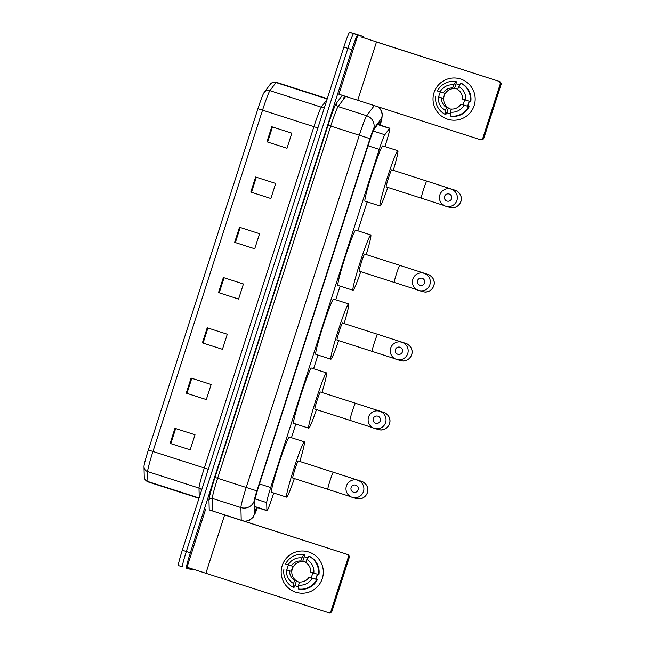 <?xml version="1.0" encoding="UTF-8"?>
<svg xmlns="http://www.w3.org/2000/svg" width="645" height="645" viewBox="0 0 645 645"><rect width="100%" height="100%" fill="white"/><g stroke="black" fill="none" stroke-linecap="round" stroke-linejoin="round"><path stroke-width="0.97" d="M384.92 146.568L385.887 143.553A15.835 0.968 107.8 0 0 389.806 128.202A15.835 0.968 107.8 0 0 389.564 128.387L384.815 134.757A15.835 0.968 107.8 0 0 379.276 149.382L270.707 487.539A15.835 0.968 107.8 0 0 266.708 502.616L266.909 510.421A15.835 0.968 107.8 0 0 266.99 510.695A15.835 0.968 107.8 0 0 266.998 510.695A15.835 0.968 107.8 0 0 272.762 495.884L273.698 492.99M291.443 437.705L295.837 424.031M313.591 368.738L317.977 355.064M335.731 299.772L340.117 286.106M357.87 230.813L367.166 201.861M379.518 124.904A15.835 0.968 107.8 0 0 380.002 121.437A15.835 0.968 107.8 0 0 379.768 121.623L374.302 128.952A15.835 0.968 107.8 0 0 368.763 143.577L258.774 486.153A15.835 0.968 107.8 0 0 254.775 501.221L255.001 510.203A15.835 0.968 107.8 0 0 255.089 510.477A15.835 0.968 107.8 0 0 256.71 507.397M192.871 569.116A15.835 0.968 -72.2 0 1 192.315 569.841L186.429 568.132A15.835 0.968 -72.2 0 1 190.34 552.781L351.88 49.641A15.835 0.968 -72.2 0 1 357.653 34.83L363.538 36.531A15.835 0.968 -72.2 0 1 363.538 37.716M178.399 565.552L182.414 566.842A15.835 0.968 -72.2 0 1 186.324 551.491L347.873 48.351A15.835 0.968 -72.2 0 1 353.637 33.54L359.523 35.241A15.835 0.968 -72.2 0 1 359.523 35.249L355.516 33.959A15.835 0.968 -72.2 0 1 355.516 33.959L349.63 32.25A15.835 0.968 -72.2 0 0 343.858 47.061L182.317 550.209A15.835 0.968 -72.2 0 0 178.399 565.552L182.414 566.842A15.835 0.968 -72.2 0 1 186.324 551.491L347.873 48.351A15.835 0.968 -72.2 0 1 353.637 33.54L359.523 35.241A15.835 0.968 -72.2 0 1 359.523 35.249A15.835 0.968 -72.2 0 1 359.531 35.249M148.366 450L257.944 108.691A17.318 1.056 -72.2 0 1 263.926 92.799A17.318 1.056 -72.2 0 1 263.998 92.695A5.281 5.184 36.7 0 1 269.916 90.671A21.116 1.29 107.8 0 0 262.539 110.174L152.954 451.484L148.366 450A17.318 1.056 -72.2 0 0 143.988 466.343L143.988 466.778A5.281 5.192 178.5 0 1 143.988 466.48A17.318 1.056 -72.2 0 1 143.988 466.343M255.638 176.996L275.705 183.438L270.868 198.523L250.8 192.073L255.638 176.996M271.779 126.734L291.846 133.176L287.001 148.253L266.933 141.811L271.779 126.734M207.222 327.789L227.29 334.231L222.452 349.316L202.385 342.866L207.222 327.789M191.089 378.051L211.157 384.501L206.311 399.578L186.244 393.136L191.089 378.051M174.948 428.32L195.016 434.762L190.178 449.839L170.111 443.397L174.948 428.32M239.505 227.258L259.572 233.708L254.727 248.785L234.659 242.343L239.505 227.258M223.364 277.527L243.431 283.969L238.594 299.046L218.526 292.604L223.364 277.527M238.594 299.046L218.526 292.604M254.727 248.776L234.659 242.343M190.178 449.839L170.111 443.397M206.319 399.569L186.244 393.136M222.452 349.308L202.385 342.866M287.009 148.253L266.933 141.811M270.868 198.515L250.8 192.073M322.315 578.533A21.116 21.075 106.2 0 1 295.789 592.199A21.116 21.075 106.2 0 1 282.179 565.649A21.116 21.075 106.2 0 1 308.697 551.983A21.116 21.075 106.2 0 1 322.315 578.533A21.116 21.075 106.2 0 1 296.361 592.368A21.116 21.075 106.2 0 1 282.179 565.649A21.116 21.075 106.2 0 1 308.125 551.806A21.116 21.075 106.2 0 1 322.315 578.533M209.02 509.848L347.453 554.418L224.089 514.799M205.747 508.897L187.026 567.205L327.797 612.46A2.636 2.636 -73.8 0 0 331.119 610.75L332.046 611.017A2.636 2.636 106.2 0 1 328.805 612.75L327.87 612.484M347.453 554.418A2.636 2.636 106.2 0 1 349.155 557.74L348.219 557.474L331.119 610.75M348.219 557.474A2.636 2.636 -73.8 0 0 346.518 554.152M349.155 557.74L332.046 611.017M312.575 572.704A10.562 10.538 -73.8 0 1 310.963 577.67L309.108 577.13A10.562 10.538 106.2 0 1 299.586 582.04L298.587 585.128A13.722 13.698 106.2 0 0 312.196 578.122L315.582 579.154A15.311 15.278 106.2 0 0 317.187 574.163M288.508 564.972A15.311 15.278 106.2 0 0 286.92 569.946L289.678 570.889A10.562 10.538 106.2 0 0 294.563 580.427L296.426 580.968A10.562 10.538 -73.8 0 0 299.506 582.282M289.678 570.889L291.532 571.43A10.562 10.538 -73.8 0 1 293.153 566.407L285.574 563.996A17.423 17.391 106.2 0 1 303.884 554.563L301.812 557.869L300.82 560.957L302.674 561.497A10.562 10.538 -73.8 0 1 305.948 562.222M299.256 582.217A10.562 10.538 106.2 0 1 292.306 568.898A10.562 10.538 106.2 0 1 305.133 561.94M303.884 554.563L304.505 554.748L304.158 556.869A15.311 15.278 106.2 0 1 306.319 557.336L306.504 557.385A15.311 15.278 106.2 0 1 307.85 557.844M317.372 574.219A15.311 15.278 106.2 0 1 315.76 579.218M306.319 557.336A15.311 15.278 106.2 0 1 307.842 557.861M294.563 580.427L293.572 583.515L293.354 587.361L293.975 587.539L294.942 585.587A15.311 15.278 106.2 0 0 297.797 586.74L297.982 586.797A15.311 15.278 106.2 0 0 298.49 586.934M309.519 556.353A17.423 17.391 106.2 0 1 318.92 574.687L310.721 572.107A10.562 10.538 106.2 0 0 305.835 562.569L306.827 559.481L308.899 556.175L309.519 556.353M293.354 587.361A17.423 17.391 106.2 0 1 283.953 569.027M308.899 556.175A17.423 17.391 106.2 0 1 318.299 574.51M293.572 583.515A13.722 13.698 106.2 0 1 286.59 569.898M288.202 564.875A13.722 13.698 106.2 0 1 301.812 557.869M306.827 559.481A13.722 13.698 106.2 0 1 313.809 573.099M291.29 565.867A10.562 10.538 106.2 0 1 300.82 560.957M298.49 586.926A15.311 15.278 106.2 0 1 297.797 586.74M317.308 579.718A17.423 17.391 106.2 0 1 298.99 589.151L298.369 588.966L298.587 585.128M316.687 579.533A17.423 17.391 106.2 0 1 298.369 588.966M309.108 577.13L312.196 578.122M310.963 577.67L315.582 579.154M296.426 580.968L294.942 585.587M286.92 569.946L291.532 571.43M304.158 556.869L302.674 561.497M358.136 489.805A3.693 3.685 -73.8 0 0 355.75 485.161A3.693 3.685 -73.8 0 0 351.114 487.547A3.693 3.685 -73.8 0 0 353.492 492.2A3.693 3.685 -73.8 0 0 358.136 489.805M346.405 486.032A8.974 8.957 106.2 0 1 357.435 480.146A8.974 8.957 106.2 0 1 363.466 491.506A8.974 8.957 106.2 0 1 352.436 497.384A8.974 8.957 106.2 0 1 346.405 486.032M357.435 480.146L361.337 481.283A8.974 8.957 -73.8 0 1 367.368 492.635A8.974 8.957 -73.8 0 1 356.338 498.521L358.08 498.851C359.652 499.262 364.997 498.65 367.44 492.659C368.263 489.878 367.884 487.273 366.296 484.847C364.022 482.476 362.417 481.299 361.49 481.315L298.216 460.949A8.974 0.548 107.8 0 0 294.95 469.334A8.974 0.548 107.8 0 0 292.725 478.034A8.974 0.548 107.8 0 0 292.733 478.034M294.338 478.55A29.033 1.774 -72.2 0 1 286.598 497.134A29.033 1.774 -72.2 0 1 293.781 468.971A29.033 1.774 -72.2 0 1 304.351 441.849L304.351 441.849A29.033 1.774 -72.2 0 1 299.82 461.465M286.598 497.134L271.545 492.304A29.033 1.774 -72.2 0 1 278.729 464.142A29.033 1.774 -72.2 0 1 289.299 437.012L289.299 437.012A29.033 1.774 -72.2 0 1 289.307 437.012M380.276 420.846A3.693 3.685 -73.8 0 0 377.897 416.194A3.693 3.685 -73.8 0 0 373.253 418.589A3.693 3.685 -73.8 0 0 375.632 423.233A3.693 3.685 -73.8 0 0 380.276 420.846M368.545 417.065A8.974 8.957 106.2 0 1 379.574 411.188A8.974 8.957 106.2 0 1 385.605 422.548A8.974 8.957 106.2 0 1 374.576 428.425A8.974 8.957 106.2 0 1 368.545 417.065M320.363 391.983L320.363 391.983A8.974 0.548 107.8 0 0 320.355 391.983A8.974 0.548 107.8 0 0 317.09 400.368A8.974 0.548 107.8 0 0 314.873 409.075L349.985 420.355A8.974 0.548 107.8 0 0 349.993 420.355A8.974 0.548 107.8 0 1 352.21 411.655A8.974 0.548 107.8 0 1 355.476 403.262L320.363 391.983M316.477 409.591A29.033 1.774 -72.2 0 1 308.737 428.175A29.033 1.774 -72.2 0 1 315.921 400.013A29.033 1.774 -72.2 0 1 326.491 372.883L326.491 372.883A29.033 1.774 -72.2 0 1 321.968 392.499M326.491 372.883L311.446 368.053A29.033 1.774 -72.2 0 1 311.446 368.053L311.446 368.053A29.033 1.774 -72.2 0 0 300.868 395.175A29.033 1.774 -72.2 0 0 293.685 423.338L308.737 428.175M402.416 351.88A3.693 3.685 -73.8 0 0 400.037 347.236A3.693 3.685 -73.8 0 0 395.393 349.622A3.693 3.685 -73.8 0 0 397.78 354.274A3.693 3.685 -73.8 0 0 402.416 351.88M390.685 348.106A8.974 8.957 106.2 0 1 401.714 342.221A8.974 8.957 106.2 0 1 407.745 353.581A8.974 8.957 106.2 0 1 396.715 359.459A8.974 8.957 106.2 0 1 390.685 348.106M342.503 323.024L342.503 323.024A8.974 0.548 107.8 0 0 339.23 331.409A8.974 0.548 107.8 0 0 337.012 340.108L372.133 351.388A8.974 0.548 107.8 0 1 374.35 342.689A8.974 0.548 107.8 0 1 377.615 334.303L342.503 323.024M338.617 340.625A29.033 1.774 -72.2 0 1 330.877 359.209A29.033 1.774 -72.2 0 1 338.061 331.046A29.033 1.774 -72.2 0 1 348.631 303.916A29.033 1.774 -72.2 0 1 348.639 303.924A29.033 1.774 -72.2 0 1 344.108 323.54M348.639 303.924L333.586 299.087A29.033 1.774 -72.2 0 1 333.586 299.087L333.586 299.087A29.033 1.774 -72.2 0 0 323.008 326.217A29.033 1.774 -72.2 0 0 315.824 354.379A29.033 1.774 -72.2 0 0 315.832 354.379M330.877 359.209L315.824 354.379M424.563 282.921A3.693 3.685 -73.8 0 0 422.177 278.269A3.693 3.685 -73.8 0 0 417.533 280.664A3.693 3.685 -73.8 0 0 419.919 285.308A3.693 3.685 -73.8 0 0 424.563 282.921M412.832 279.14A8.974 8.957 106.2 0 1 423.854 273.262A8.974 8.957 106.2 0 1 429.884 284.622A8.974 8.957 106.2 0 1 418.855 290.5A8.974 8.957 106.2 0 1 412.832 279.14M364.643 254.057L364.643 254.057A8.974 0.548 107.8 0 0 361.377 262.442A8.974 0.548 107.8 0 0 359.152 271.15L394.272 282.429A8.974 0.548 107.8 0 1 396.49 273.73A8.974 0.548 107.8 0 1 399.763 265.337L364.643 254.057M360.757 271.666A29.033 1.774 -72.2 0 1 353.025 290.25A29.033 1.774 -72.2 0 1 360.2 262.088A29.033 1.774 -72.2 0 1 370.77 234.957A29.033 1.774 -72.2 0 1 370.778 234.957A29.033 1.774 -72.2 0 1 366.247 254.573M353.025 290.25A29.033 1.774 -72.2 0 1 353.017 290.25L337.972 285.413A29.033 1.774 -72.2 0 1 345.156 257.25A29.033 1.774 -72.2 0 1 355.726 230.12A29.033 1.774 -72.2 0 1 355.726 230.128L370.778 234.957M451.605 198.676A3.693 3.685 -73.8 0 0 449.226 194.032A3.693 3.685 -73.8 0 0 444.582 196.419A3.693 3.685 -73.8 0 0 446.969 201.063A3.693 3.685 -73.8 0 0 451.605 198.676M439.874 194.895A8.974 8.957 106.2 0 1 450.903 189.017A8.974 8.957 106.2 0 1 456.934 200.377A8.974 8.957 106.2 0 1 445.905 206.255A8.974 8.957 106.2 0 1 439.874 194.895M391.692 169.812L391.692 169.812A8.974 0.548 107.8 0 0 388.419 178.197A8.974 0.548 107.8 0 0 386.202 186.905L421.322 198.184A8.974 0.548 107.8 0 1 423.539 189.485A8.974 0.548 107.8 0 1 426.805 181.092L391.692 169.812M387.806 187.421A29.033 1.774 -72.2 0 1 380.066 206.005A29.033 1.774 -72.2 0 1 387.25 177.843A29.033 1.774 -72.2 0 1 397.82 150.712A29.033 1.774 -72.2 0 1 397.828 150.712A29.033 1.774 -72.2 0 1 393.297 170.328M397.828 150.712L382.775 145.883A29.033 1.774 -72.2 0 1 382.775 145.883L382.775 145.883A29.033 1.774 -72.2 0 0 372.197 173.005A29.033 1.774 -72.2 0 0 365.014 201.167A29.033 1.774 -72.2 0 1 365.014 201.167L380.066 206.005M474.172 105.546A21.116 21.075 106.2 0 1 447.646 119.212A21.116 21.075 106.2 0 1 434.037 92.654A21.116 21.075 106.2 0 1 460.554 78.996A21.116 21.075 106.2 0 1 474.172 105.546A21.116 21.075 106.2 0 1 448.219 119.381A21.116 21.075 106.2 0 1 434.037 92.654A21.116 21.075 106.2 0 1 459.982 78.819A21.116 21.075 106.2 0 1 474.172 105.546M360.878 36.862L499.311 81.431L375.946 41.812M357.604 35.91L338.883 94.218L479.662 139.473A2.636 2.636 -73.8 0 0 482.976 137.764L483.903 138.03A2.636 2.636 106.2 0 1 480.662 139.763L479.735 139.497M499.311 81.431A2.636 2.636 106.2 0 1 501.012 84.753L500.085 84.487L482.976 137.764M500.085 84.487A2.636 2.636 -73.8 0 0 498.383 81.165M501.012 84.753L483.903 138.03M464.432 99.717A10.562 10.538 -73.8 0 1 462.828 104.684L460.965 104.143A10.562 10.538 106.2 0 1 451.444 109.053L450.452 112.141A13.722 13.698 106.2 0 0 464.053 105.135L467.44 106.167A15.311 15.278 106.2 0 0 469.052 101.176M440.366 91.985A15.311 15.278 106.2 0 0 438.777 96.96L441.535 97.903A10.562 10.538 106.2 0 0 446.429 107.441L448.283 107.981A10.562 10.538 -73.8 0 0 451.363 109.295M441.535 97.903L443.397 98.443A10.562 10.538 -73.8 0 1 445.01 93.412L437.431 91.01A17.423 17.391 106.2 0 1 455.741 81.576L453.669 84.882L452.677 87.97L454.531 88.51A10.562 10.538 -73.8 0 1 457.805 89.236M451.113 109.231A10.562 10.538 106.2 0 1 444.163 95.912A10.562 10.538 106.2 0 1 456.999 88.954M455.741 81.576L456.362 81.762L456.015 83.882A15.311 15.278 106.2 0 1 458.184 84.342L458.369 84.398A15.311 15.278 106.2 0 1 459.708 84.858M469.238 101.233A15.311 15.278 106.2 0 1 467.617 106.231M458.184 84.342A15.311 15.278 106.2 0 1 459.7 84.874M446.429 107.441L445.429 110.529L445.219 114.367L445.832 114.552L446.8 112.601A15.311 15.278 106.2 0 0 449.654 113.754L449.839 113.81A15.311 15.278 106.2 0 0 450.347 113.947M461.377 83.366A17.423 17.391 106.2 0 1 470.777 101.7L462.578 99.12A10.562 10.538 106.2 0 0 457.692 89.582L458.684 86.495L460.764 83.189L461.377 83.366M445.219 114.367A17.423 17.391 106.2 0 1 435.818 96.041M460.764 83.189A17.423 17.391 106.2 0 1 470.157 101.523M445.429 110.529A13.722 13.698 106.2 0 1 438.455 96.911M440.067 91.888A13.722 13.698 106.2 0 1 453.669 84.882M458.684 86.495A13.722 13.698 106.2 0 1 465.666 100.112M443.147 92.88A10.562 10.538 106.2 0 1 452.677 87.97M450.347 113.939A15.311 15.278 106.2 0 1 449.654 113.754M469.165 106.731A17.423 17.391 106.2 0 1 450.855 116.165L450.234 115.979L450.452 112.141M468.544 106.546A17.423 17.391 106.2 0 1 450.234 115.979M460.965 104.143L464.053 105.135M462.828 104.684L467.44 106.167M448.283 107.981L446.8 112.601M438.777 96.96L443.397 98.443M456.015 83.882L454.531 88.51M254.912 506.567L266.909 510.421M255.138 498.899L266.708 502.616M259.483 483.935L270.707 487.539M368.053 145.778L379.276 149.382M373.253 131.048L384.815 134.757M377.591 124.541L389.564 128.387M378.897 107.11L381.413 110.585L382.316 114.06L381.84 119.043L380.195 125.114A10.562 0.645 107.8 0 0 381.784 118.108A10.562 0.645 107.8 0 0 381.622 118.228L373.665 128.903A10.562 0.645 107.8 0 0 369.972 138.651L256.887 490.877A10.562 0.645 107.8 0 0 254.219 500.923L254.557 514.009A10.562 0.645 107.8 0 0 254.614 514.186A10.562 0.645 107.8 0 0 257.363 507.607M377.946 106.804A10.562 10.376 36.7 0 1 381.622 118.228M209.222 509.913L208.972 500.052A23.76 1.451 -72.2 0 1 214.97 477.437L328.055 125.219A23.76 1.451 -72.2 0 1 336.359 103.273L342.285 95.331M344.309 95.992A23.76 1.451 -72.2 0 1 343.6 98.983M190.34 552.781L182.317 550.209M363.538 36.531L359.523 35.241L363.538 36.531M357.653 34.83L349.63 32.25M351.88 49.641L343.858 47.061M241.222 520.305L240.899 507.575L212.302 498.383L212.624 511.009M254.219 500.923A10.562 10.385 178.5 0 1 240.899 507.575A21.116 1.29 -72.2 0 1 246.229 487.475L217.631 478.292A21.116 1.29 107.8 0 0 212.302 498.383A2.636 2.596 -1.5 0 0 208.972 500.052M256.887 490.877L246.229 487.475L359.321 135.248A21.116 1.29 -72.2 0 1 366.699 115.745L338.101 106.562A21.116 1.29 107.8 0 0 330.724 126.065L217.631 478.292L214.97 477.437M373.665 128.903A10.562 10.376 36.7 0 0 366.699 115.745L374.253 105.619M345.664 96.427L338.101 106.562A2.636 2.596 -143.3 0 1 336.359 103.273M369.972 138.651L328.055 125.219M254.557 514.009A10.562 10.385 178.5 0 1 243.842 521.144M199.079 497.98L147.882 481.533A5.281 5.192 178.5 0 1 144.246 476.736L143.988 466.778A5.281 5.192 178.5 0 0 147.624 471.576L198.999 488.08A21.116 1.29 -72.2 0 1 204.328 467.98L152.954 451.484A21.116 1.29 107.8 0 0 147.624 471.576L147.882 481.533A21.116 1.29 107.8 0 0 147.995 481.904L198.983 498.279M257.944 108.691L313.913 126.67A21.116 1.29 -72.2 0 1 321.291 107.167L327.023 99.483M263.926 92.799L270.215 84.35A5.281 5.184 36.7 0 1 275.979 82.544L269.916 90.671L321.291 107.167A5.281 5.184 -143.3 0 0 324.564 107.159M270.215 84.35C269.973 84.68 271.545 81.504 276.294 82.302A21.116 1.29 107.8 0 0 275.979 82.544L327.184 98.991M199.24 497.488L198.999 488.08A5.281 5.192 -1.5 0 1 201.651 489.99M208.303 469.262L204.328 467.98L313.913 126.67L317.888 127.952M224.065 277.753L219.219 292.83M207.924 328.015L203.086 343.092M191.791 378.276L186.945 393.361M175.65 428.546L170.812 443.623M240.206 227.483L235.361 242.568M256.339 177.222L251.502 192.299M272.48 126.96L267.635 142.037M224.613 515L205.892 573.3M333.336 472.229A8.974 0.548 107.8 0 0 330.063 480.614A8.974 0.548 107.8 0 0 327.845 489.313L350.678 496.666M355.476 403.262L383.63 412.349C384.565 412.332 386.17 413.51 388.435 415.88C390.023 418.307 390.402 420.911 389.58 423.692C387.137 429.683 381.792 430.304 380.219 429.893L378.478 429.554A8.974 8.957 -73.8 0 0 389.507 423.676A8.974 8.957 -73.8 0 0 383.477 412.316L379.574 411.188M377.615 334.303L405.769 343.39C406.705 343.374 408.309 344.551 410.583 346.921C412.163 349.348 412.542 351.952 411.72 354.734C409.277 360.724 403.931 361.337 402.359 360.926L400.618 360.595A8.974 8.957 -73.8 0 0 411.647 354.71A8.974 8.957 -73.8 0 0 405.616 343.358L401.714 342.221M399.763 265.337L427.909 274.423C428.844 274.407 430.449 275.584 432.722 277.955C434.303 280.382 434.69 282.986 433.859 285.767C431.424 291.758 426.071 292.378 424.499 291.967L422.757 291.629A8.974 8.957 -73.8 0 0 433.787 285.751A8.974 8.957 -73.8 0 0 427.756 274.391L423.854 273.262M426.805 181.092L454.959 190.186C455.894 190.162 457.499 191.339 459.772 193.71C461.352 196.144 461.731 198.749 460.909 201.53C458.466 207.521 453.121 208.133 451.548 207.722L449.807 207.392A8.974 8.957 -73.8 0 0 460.836 201.506A8.974 8.957 -73.8 0 0 454.806 190.146L450.903 189.017M376.47 42.006L357.749 100.314M254.92 506.817L266.99 510.695M377.744 124.332L389.806 128.202M245.003 521.515L249.881 520.112L253.106 517.282L257.387 507.615M147.995 481.904C143.658 479.767 144.238 476.284 144.246 476.736M355.516 33.959L359.523 35.249M276.294 82.302L327.281 98.677M304.351 441.849L289.299 437.012M356.338 498.521L352.436 497.384M292.725 478.034L327.845 489.313M372.818 427.708L349.985 420.355M378.478 429.554L374.576 428.425M394.966 358.741L372.133 351.388M400.618 360.595L396.715 359.459M417.105 289.782L394.272 282.429M422.757 291.629L418.855 290.5M444.155 205.537L421.322 198.184M449.807 207.392L445.905 206.255"/></g></svg>
